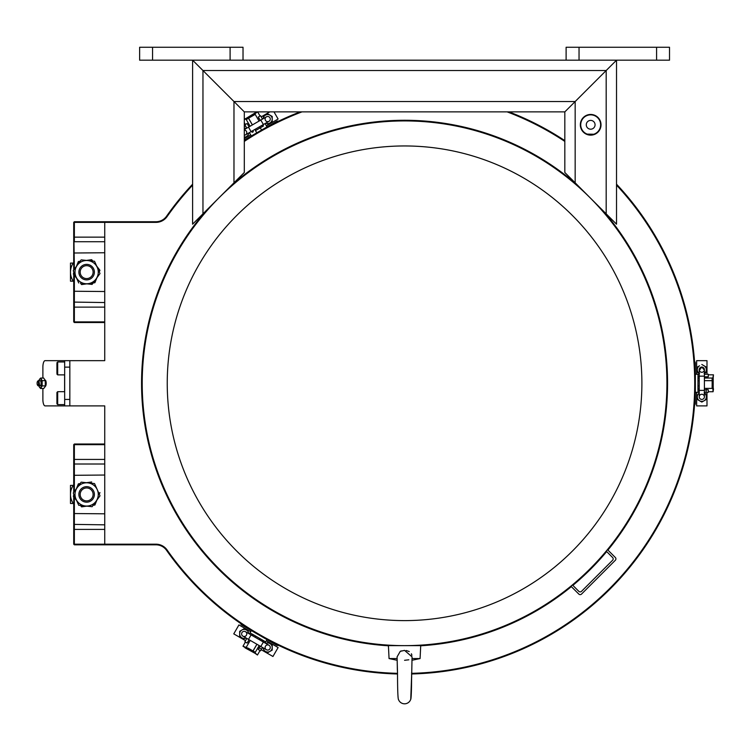 <?xml version="1.0" encoding="UTF-8"?>
<svg xmlns="http://www.w3.org/2000/svg" width="751" height="751" viewBox="0 0 751 751"><rect width="100%" height="100%" fill="white"/><g stroke="black" fill="none" stroke-linecap="round" stroke-linejoin="round"><path stroke-width="1.13" d="M192.613 185.14A290.139 290.139 0 0 0 167.079 216.598A13.574 13.574 0 0 1 155.973 222.371L74.358 222.371L74.358 221.733L155.973 221.733A12.927 12.927 0 0 0 166.553 216.232A290.787 290.787 0 0 1 192.613 184.192M244.31 140.634A290.787 290.787 0 0 1 300.175 111.871M508.962 111.871A290.787 290.787 0 0 1 564.827 140.634M616.524 184.192A290.787 290.787 0 0 1 411.651 673.976M388.417 645.785A263 263 0 0 1 206.149 210.646M231.937 184.859A263 263 0 0 1 577.2 184.859M602.987 210.646A263 263 0 0 1 607.916 550.07M411.632 673.337A290.139 290.139 0 0 0 616.524 185.14M564.827 141.413A290.139 290.139 0 0 0 507.15 111.871M301.986 111.871A290.139 290.139 0 0 0 244.31 141.413M74.358 275.298L74.358 321.888L104.736 321.888L104.736 360.658L69.834 360.658L69.834 405.897L104.736 405.897L104.736 444.667L74.358 444.667L74.358 444.019L73.72 444.667L73.72 464.465L73.72 444.667L74.358 444.019L104.736 444.019M397.486 673.976A290.787 290.787 0 0 1 166.553 550.323A12.927 12.927 0 0 0 155.973 544.822L74.358 544.822L74.358 544.184L155.973 544.184A13.574 13.574 0 0 1 167.079 549.957A290.139 290.139 0 0 0 397.504 673.337M606.677 551.572A263 263 0 0 1 572.863 585.386M571.361 586.625A263 263 0 0 1 420.72 645.785M641.889 383.282A237.325 237.325 0 0 1 404.564 620.608A237.325 237.325 0 0 1 167.238 383.282A237.325 237.325 0 0 1 404.564 145.957A237.325 237.325 0 0 1 641.889 383.282M142.211 383.282A262.352 262.352 0 0 1 404.564 120.92A262.352 262.352 0 0 1 666.926 383.282A262.352 262.352 0 0 1 404.564 645.635A262.352 262.352 0 0 1 142.211 383.282A262.352 262.352 0 0 0 404.564 645.635A262.352 262.352 0 0 0 666.926 383.282M600.622 124.797A9.951 9.951 0 0 0 590.671 114.847A9.951 9.951 0 0 0 580.72 124.797A9.951 9.951 0 0 0 590.671 134.748A9.951 9.951 0 0 0 600.622 124.797M580.335 124.797A10.336 10.336 0 0 1 590.671 114.462A10.336 10.336 0 0 1 601.016 124.797A10.336 10.336 0 0 1 590.671 135.142A10.336 10.336 0 0 1 580.335 124.797M595.064 124.797A4.393 4.393 0 0 1 590.671 129.191A4.393 4.393 0 0 1 586.278 124.797A4.393 4.393 0 0 1 590.671 120.404A4.393 4.393 0 0 1 595.064 124.797M594.848 134.26L586.146 134.1L588.925 134.992M594.37 134.457L586.972 134.457M697.942 389.741L697.998 374.233L695.36 374.233L695.36 392.322L699.237 392.322L697.998 392.322L697.998 389.741L699.237 389.741L697.942 389.741M704.4 392.322L706.156 392.322L706.156 389.741L708.277 389.741L704.4 389.741M706.156 392.322L708.277 392.322L706.156 392.322M708.277 374.233L704.4 374.233L708.277 374.233L708.277 376.814L708.277 374.233M699.237 374.233L697.998 374.233L699.237 374.233M708.277 376.814L704.4 376.814L708.277 376.814M699.237 376.814L697.998 376.814L699.237 376.814M708.277 389.741L708.277 392.322L708.277 389.741M261.583 130.054L260.287 127.82L255.471 130.599L256.767 132.833L267.009 126.928L265.065 123.568L267.009 126.928L276.518 121.427A2.582 2.582 0 0 1 278.574 121.202M262.484 119.09L260.55 115.729L262.484 119.09M260.287 127.82L263.479 125.98L262.831 124.863L263.479 125.98L255.471 130.599M260.25 120.385L258.306 117.025L260.25 120.385M244.873 124.779L246.816 128.139L244.873 124.779L247.117 123.483L244.873 124.779M251.341 135.969L244.31 140.024L251.341 135.969L249.398 132.617L251.341 135.969L256.767 132.833M247.117 123.483L249.05 126.844L247.117 123.483M251.641 131.322L252.289 132.439L251.641 131.322M258.306 117.025L260.55 115.729L258.306 117.025M259.273 647.85L258.306 649.531L260.55 650.826L261.517 649.146L259.273 647.85L260.25 646.17L259.273 647.85M252.289 634.116L265.685 641.917L267.009 639.627L251.341 630.587L249.398 633.938L250.017 632.868L252.261 634.163L251.641 635.233L252.289 634.116M249.05 639.711L247.117 643.072L249.05 639.711M246.816 638.416L244.873 641.776L246.816 638.416M261.517 649.146L262.484 647.465L261.517 649.146M265.065 642.987L265.685 641.917L265.065 642.987M262.831 641.701L263.451 640.622L262.831 641.701M247.117 643.072L244.873 641.776L247.117 643.072M411.923 655.266L411.398 653.774L411.923 655.266M409.257 651.558L406.197 650.507L409.257 651.558M397.129 658.561L389.056 658.561L397.176 660.279L397.504 672.474C397.532 673.807 397.476 698.768 398.537 699.641A6.459 6.459 0 0 0 398.528 699.641A6.459 6.459 0 0 0 410.6 699.66L410.619 699.594M397.401 670.587L397.082 656.872L400.255 651.352L404.564 650.375L412.055 656.872L411.689 675.102M401.259 650.92L400.255 651.352M411.961 660.279L420.081 658.561L420.72 645.635L388.417 645.635L389.056 658.561M420.081 658.561L412.008 658.561M404.564 660.298L408.816 659.791M616.524 60.183L616.524 224.183L564.827 172.486L564.827 111.871L616.524 60.183L564.827 111.871L244.31 111.871L233.974 101.535L244.31 111.871L244.31 172.486L192.613 224.183L192.613 60.183L233.974 101.535L192.613 60.183M656.581 60.183L656.581 47.257L669.507 47.257L669.507 60.183L230.097 60.183L230.097 47.257L243.024 47.257L243.024 60.183L139.63 60.183L139.63 47.257L152.547 47.257L152.547 60.183M230.097 47.257L152.547 47.257M579.04 60.183L566.113 60.183L566.113 47.257L579.04 47.257L579.04 60.183M656.581 47.257L579.04 47.257M701.819 367.126A2.582 2.582 0 0 1 704.4 369.708A2.582 2.582 0 0 1 701.819 372.289A2.582 2.582 0 0 1 699.237 369.708A2.582 2.582 0 0 1 701.819 367.126A2.582 2.582 0 0 0 699.237 369.708L699.237 369.708A2.582 2.582 0 0 1 701.819 367.126M701.819 399.429A2.582 2.582 0 0 0 704.4 396.847A2.582 2.582 0 0 0 701.819 394.266A2.582 2.582 0 0 0 699.237 396.847A2.582 2.582 0 0 0 701.819 399.429A2.582 2.582 0 0 1 699.237 396.847A2.582 2.582 0 0 0 701.819 399.429A2.582 2.582 0 0 0 704.4 396.847L704.4 369.708A2.582 2.582 0 0 1 701.819 372.289A2.582 2.582 0 0 1 699.237 369.708L699.237 390.389L704.4 390.389M244.31 130.054A2.582 2.582 0 0 1 245.483 134.88A2.582 2.582 0 0 1 244.31 135.218A2.582 2.582 0 0 0 245.483 134.88A2.582 2.582 0 0 1 244.31 135.218M269.938 117.776A2.582 2.582 0 0 0 266.398 116.827A2.582 2.582 0 0 0 265.46 120.357A2.582 2.582 0 0 0 268.989 121.305A2.582 2.582 0 0 0 269.938 117.776A2.582 2.582 0 0 1 268.989 121.305A2.582 2.582 0 0 0 269.938 117.776M263.394 124.535L251.078 131.641L248.497 127.163L266.398 116.827A2.582 2.582 0 0 0 265.46 120.357A2.582 2.582 0 0 0 268.989 121.305L263.394 124.535L260.804 120.057M241.953 632.624A2.582 2.582 0 0 0 242.902 636.153A2.582 2.582 0 0 0 246.431 635.215A2.582 2.582 0 0 0 245.483 631.685A2.582 2.582 0 0 0 241.953 632.624A2.582 2.582 0 0 1 245.483 631.685A2.582 2.582 0 0 0 241.953 632.624M269.938 648.78A2.582 2.582 0 0 1 266.398 649.728A2.582 2.582 0 0 1 265.46 646.198A2.582 2.582 0 0 1 268.989 645.25A2.582 2.582 0 0 1 269.938 648.78M248.497 639.392L251.078 634.914L263.394 642.021L260.804 646.498L242.902 636.153M92.101 506.69L85.426 505.996L92.101 506.69L96.053 501.264A11.631 11.631 0 0 1 85.426 505.996L78.742 505.292L76.011 499.152A11.631 11.631 0 0 1 77.231 487.587L81.174 482.151L94.532 483.56L99.996 495.829L96.053 501.264A11.631 11.631 0 0 0 97.264 489.69L94.532 483.56L81.174 482.151L79.155 484.939M85.426 505.996A11.631 11.631 0 0 1 76.011 499.152L73.279 493.022L77.231 487.587A11.631 11.631 0 0 1 97.264 489.69M96.053 501.264L99.996 495.829M82.15 505.648L78.742 505.292M77.888 485.052L78.386 483.832L80.141 483.588L78.386 483.832L76.395 488.732M86.44 482.705L91.688 481.973L86.44 482.705M76.593 500.448L73.335 496.27L74.002 494.637M80.507 505.47L81.587 506.869L80.507 505.47M99.939 492.572L99.273 494.214L99.939 492.572M96.888 500.11L94.898 505.019L93.143 505.263L94.898 505.019L96.184 501.846M86.834 506.136L81.587 506.869L86.834 506.136M74.358 541.593L73.72 541.593L73.72 496.758L73.72 513.543L104.736 513.806L104.736 475.036L73.72 475.308L73.72 464.465L74.358 464.005L74.358 491.529M104.736 513.806L104.736 544.822M74.358 497.594L74.358 544.184M74.358 444.667L74.358 464.005L104.736 464.005L104.736 475.036M104.736 444.667L104.736 464.005M104.736 529.408L73.72 529.408L73.72 544.184L74.358 544.822L73.72 544.184L73.72 541.593M73.72 495.341L73.72 493.989L73.72 495.341M73.72 492.421L73.72 475.308L73.72 492.421M73.72 511.131L74.358 511.131M80.179 494.421A6.459 6.459 0 0 0 86.637 500.889A6.459 6.459 0 0 0 93.105 494.421A6.459 6.459 0 0 0 86.637 487.962A6.459 6.459 0 0 0 80.179 494.421M94.391 494.421A7.754 7.754 0 0 1 86.637 502.175A7.754 7.754 0 0 1 78.883 494.421A7.754 7.754 0 0 1 86.637 486.667A7.754 7.754 0 0 1 94.391 494.421M73.251 503.47L70.481 503.47L70.481 485.381L73.251 485.381M74.358 483.926A16.156 16.156 0 0 0 74.358 504.925M80.404 260.926L81.174 259.865L87.858 260.569A11.631 11.631 0 0 1 96.053 278.968L92.101 284.404L85.426 283.7A11.631 11.631 0 0 1 76.011 276.866L73.279 270.726L81.174 259.865L82.488 259.996M78.742 282.996L76.011 276.866A11.631 11.631 0 0 1 87.858 260.569L94.532 261.264L99.996 273.533L96.053 278.968A11.631 11.631 0 0 1 85.426 283.7L82.15 283.352M93.218 261.132L94.532 261.264L99.996 273.533L92.101 284.404L85.426 283.7M73.279 270.726L74.058 269.656M96.053 278.968A11.631 11.631 0 0 1 88.242 283.653L81.587 284.582L80.507 283.183M96.888 277.823L94.898 282.723L88.242 283.653M77.888 262.756L78.386 261.536L80.141 261.292L78.386 261.536L76.395 266.445M74.152 275.026L73.335 273.984L73.833 272.754M74.002 272.341L73.335 273.984L76.593 278.161M80.789 283.54L81.587 284.582L84.976 284.103M86.44 260.419L91.688 259.686L92.777 261.085L91.688 259.686L86.44 260.419M96.691 266.107L99.939 270.285L99.273 271.918L99.939 270.285L96.691 266.107M96.184 279.56L94.898 282.723M74.358 319.306L73.72 319.306L73.72 274.472L73.72 291.247L104.736 291.519L104.736 252.749L73.72 253.012L73.72 222.371L74.358 269.243M73.72 319.306L73.72 321.888L74.358 322.536L74.358 321.888M104.736 291.519L104.736 307.121L73.72 307.121L73.72 321.888L74.358 322.536L104.736 322.536M74.358 221.733L73.72 222.371L74.358 221.733M73.72 273.045L73.72 271.702L73.72 273.045M73.72 270.135L73.72 253.012L73.72 270.135M74.358 222.371L74.358 241.719L104.736 241.719L104.736 252.749M104.736 221.733L104.736 241.719M104.736 307.121L104.736 321.888M94.391 272.134A7.754 7.754 0 0 1 86.637 279.888A7.754 7.754 0 0 1 78.883 272.134A7.754 7.754 0 0 1 86.637 264.38A7.754 7.754 0 0 1 94.391 272.134M80.179 272.134A6.459 6.459 0 0 0 86.637 278.593A6.459 6.459 0 0 0 93.105 272.134A6.459 6.459 0 0 0 86.637 265.666A6.459 6.459 0 0 0 80.179 272.134M73.251 263.085L70.481 263.085L70.481 281.174L73.251 281.174M74.358 261.63A16.156 16.156 0 0 0 74.358 282.629M64.614 404.601L64.614 405.897L69.834 405.897L64.67 405.897L64.67 360.658L69.834 360.658M64.67 405.897L69.468 405.897M64.614 361.954L64.67 360.658L45.088 360.658A6.459 2.206 -90 0 0 42.882 367.126L42.882 378.053M42.882 388.502L42.882 399.429A6.459 2.206 -90 0 0 45.088 405.897L64.614 405.897M45.191 386.493A3.229 1.108 -90 0 0 46.196 383.282A3.229 1.108 -90 0 0 45.191 380.062M64.614 374.88L64.614 391.675M37.672 385.272A2.028 0.695 90 0 1 37.55 385.169A2.028 0.695 90 0 1 37.109 383.282A2.028 0.695 90 0 1 37.55 381.386A2.028 0.695 90 0 1 37.935 381.283A2.028 0.695 90 0 1 38.489 383.658A2.028 0.695 90 0 1 37.672 385.272M37.775 381.245A2.582 0.882 90 0 1 38.001 380.87A2.582 0.882 90 0 1 38.32 380.691A2.582 0.882 90 0 1 38.489 380.738A2.582 0.882 90 0 1 39.202 383.517A2.582 0.882 90 0 1 38.32 385.864A2.582 0.882 90 0 1 38.16 385.817A2.582 0.882 90 0 1 38.001 385.685A2.582 0.882 90 0 1 37.869 385.488M56.916 403.4L56.916 392.886M56.916 394.425L56.916 396.706M56.916 373.256L56.916 363.568M56.916 366.45L56.916 370.196M39.343 383.282A2.582 0.882 -90 0 0 40.235 385.864A2.582 0.882 -90 0 0 41.117 383.282A2.582 0.882 -90 0 0 40.066 380.738M38.958 380.691A4.525 1.549 90 0 1 39.456 379.358A4.525 1.549 90 0 1 41.005 379.358A4.525 1.549 90 0 1 41.774 383.282A4.525 1.549 90 0 1 41.005 387.197A4.525 1.549 90 0 1 39.456 387.197L39.268 386.821M38.958 385.864A4.525 1.549 -90 0 0 39.456 387.197L40.61 388.502L42.159 385.892L41.493 385.892L42.15 385.864L42.159 380.663L41.493 380.663M39.287 379.706L40.61 378.053L42.159 380.663L45.285 380.663L45.285 385.892L42.159 385.892M45.285 380.663L43.736 378.053L40.61 378.053M45.755 385.864L43.736 388.502L40.61 388.502M701.819 402.067L697.294 399.457L701.819 402.067L704.081 400.762L701.819 402.067M706.344 397.73L706.344 399.457L704.081 400.762A4.525 4.525 0 0 1 699.557 400.762A4.525 4.525 0 0 1 699.237 393.139A4.525 4.525 0 0 0 697.294 396.847A4.525 4.525 0 0 0 704.081 400.762A4.525 4.525 0 0 0 706.344 396.847L706.344 399.457L704.86 400.321M704.4 393.139A4.525 4.525 0 0 1 706.344 396.847L706.344 394.237L706.344 396.847M704.081 392.933L706.344 394.237M699.237 390.389L699.237 396.847A2.582 2.582 0 0 1 701.819 394.266M704.081 365.793L706.344 367.098L706.344 369.708A4.525 4.525 0 0 0 704.081 365.793L701.819 364.488L706.344 367.098L706.344 372.318L704.081 373.623M704.4 373.416A4.525 4.525 0 0 0 706.344 369.708L706.344 372.318M699.557 365.793L697.294 367.098L699.557 365.793A4.525 4.525 0 0 0 697.294 369.708L697.294 372.318L699.557 373.623M697.294 367.098L697.294 369.708A4.525 4.525 0 0 0 699.237 373.416M706.663 376.814L706.663 378.044M706.663 388.38L706.663 389.741M706.991 392.322L706.991 405.897L696.646 405.897L696.646 392.322M699.237 370.534L701.809 366.995L704.476 370.243M704.072 368.197L702.354 367.051M701.819 366.995L701.274 367.051M699.566 368.197L699.106 369.652M699.106 369.708L699.162 370.243M696.646 374.233L696.646 360.658L706.991 360.658L706.991 374.233M704.4 378.044L712.821 378.044L713.45 374.815L712.924 380.644L704.4 380.644M708.277 374.815L713.084 374.815M695.36 403.306A2.582 2.582 0 0 1 694.525 405.202A2.582 2.582 0 0 0 695.36 403.306L695.36 392.322L695.36 403.306M694.525 361.353A2.582 2.582 0 0 1 695.36 363.249L695.36 374.233L695.36 363.249A2.582 2.582 0 0 0 694.525 361.353M699.237 380.691L697.942 380.691M699.237 385.864L697.942 385.864M704.4 380.691L712.155 380.691L712.155 385.789L712.915 385.789L713.45 389.149L713.084 391.74L712.812 388.38L704.4 388.38M699.237 388.38L697.942 388.38M713.187 389.149L713.187 377.415M708.277 391.74L713.084 391.74M697.942 378.044L699.237 378.044M699.237 380.644L697.942 380.644M263.188 118.686A4.525 4.525 0 0 1 271.609 116.809A4.525 4.525 0 0 1 265.77 123.164M263.169 116.452L267.694 113.842L272.219 116.452L272.219 121.681L272.219 116.452L267.694 113.842L263.169 116.452M267.694 124.291L272.219 121.681L267.694 124.291M244.31 128.111A4.525 4.525 0 0 1 246.112 128.543M248.694 133.021A4.525 4.525 0 0 1 244.31 137.161M257.94 119.099L259.114 118.423M247.924 124.882L248.985 124.272M244.31 126.6L245.521 125.896M244.31 138.541L250.693 134.851M261.188 116.856L269.816 111.871M266.361 125.802L278.114 119.024L273.993 111.871M244.31 119.137L248.102 117.55L252.364 124.929M260.043 116.02L257.649 111.871L254.871 113.786L255.209 114.368L248.534 118.189L252.946 115.645L252.571 114.987L255.209 112.847L245.173 118.94M255.34 113.072L256.889 111.871M250.121 126.234L245.906 118.94L244.31 119.7M253.35 131.829L252.702 130.712M254.955 129.407L255.603 130.524M245.38 124.488L244.31 122.638M254.993 129.379L255.64 130.505M259.47 126.797L260.118 127.914M255.209 114.368L259.067 121.061M261.658 125.539L262.306 126.656M248.534 118.189L252.411 124.901M246.112 638.012A4.525 4.525 0 0 1 240.273 631.657A4.525 4.525 0 0 1 248.694 633.534M239.663 631.309L244.188 628.7L239.663 631.309L239.663 636.529L239.663 631.309M244.188 639.139L239.663 636.529L244.188 639.139M265.77 643.391A4.525 4.525 0 0 1 269.956 643.569L272.219 644.874L272.219 650.103L267.694 652.713L265.432 651.408A4.525 4.525 0 0 1 263.188 647.869M272.219 647.493L272.219 644.874L267.694 642.265L269.956 643.569A4.525 4.525 0 0 1 269.956 651.408A4.525 4.525 0 0 1 265.432 651.408M272.219 648.385L272.219 650.103L270.735 650.957M269.177 651.859L267.694 652.713M260.804 646.498L266.398 649.728A2.582 2.582 0 0 0 269.938 648.78A2.582 2.582 0 0 0 268.989 645.25L263.394 642.021M249.097 642.349L247.924 641.673M259.114 648.132L258.053 647.522M266.361 640.753L278.114 647.54L272.942 656.487L261.188 649.709M245.521 640.659L233.768 633.872L238.94 624.916L250.693 631.704M259.179 645.56L254.974 652.844L257.462 655.013L252.674 651.643L256.936 644.264M245.173 647.615L242.977 646.226L248.619 648.376L248.224 649.061L245.042 647.841L255.34 653.483M259.517 639.786L260.165 638.669M262.418 639.965L261.77 641.082M260.043 650.535L257.64 654.694M245.38 642.067L242.977 646.226M256.889 644.236L253.012 650.948L248.6 648.404M251.341 630.587L241.822 625.095A2.582 2.582 0 0 1 240.602 623.424M259.47 639.758L260.118 638.641M254.993 637.177L255.64 636.05M246.366 647.08L250.233 640.387M252.815 635.909L253.463 634.792M278.574 645.353A2.582 2.582 0 0 1 276.518 645.128L267.009 639.627M581.546 594.06A1.943 1.943 0 0 1 578.796 594.06L571.032 586.296L572.403 584.926L578.796 591.319A1.943 1.943 0 0 0 581.546 591.319L612.609 560.255A1.943 1.943 0 0 0 612.609 557.514L606.217 551.112L607.587 549.741L615.351 557.514A1.943 1.943 0 0 1 615.351 560.255L581.546 594.06M167.079 216.598L166.553 216.232M155.973 222.371L155.973 221.733M155.973 544.184L155.973 544.822M167.079 549.957L166.553 550.323M233.974 182.831L233.974 101.535L575.163 101.535L575.163 182.831M202.958 213.847L202.958 70.519L606.179 70.519L606.179 213.847M699.237 376.167L704.4 376.167M246.431 131.341A2.582 2.582 0 0 1 245.483 134.88L251.078 131.641M73.72 524.386L104.736 524.836M74.358 459.434L104.736 459.434M104.736 302.55L73.72 302.09M74.358 237.147L104.736 237.147M64.67 399.429L69.834 399.429M69.834 367.126L64.67 367.126M64.67 391.675L57.686 391.675L57.686 404.601L56.916 403.831M64.67 361.954L57.686 361.954L57.686 374.88L56.916 374.101M712.126 385.789L712.126 388.38M712.126 378.044L712.126 380.644M246.253 119.54L248.506 118.245M255.321 652.253L253.068 650.948M410.75 699.219L411.67 674.398L411.304 692.422M411.351 690.995L411.388 689.155M411.435 687.353L411.454 686.348M411.501 684.349L411.539 681.889M411.576 679.805L411.604 678.923M411.642 677.787L411.679 676.341M397.495 671.995L397.457 671.366M397.307 667.526L397.307 668.315L397.307 667.526M397.326 669.169L397.363 669.92L397.326 669.169M411.623 673.027L411.642 673.731L411.623 673.027M411.295 692.798L411.257 694.112L411.295 692.798M411.201 695.557L411.144 696.618L411.201 695.557M410.6 699.66C411.689 698.796 411.586 673.656 411.632 672.492M397.195 661.302L397.26 663.79M397.288 665.414L397.298 665.94M397.298 666.381L397.298 666.888M411.069 697.604L410.91 698.646M248.497 127.163L244.31 129.585M251.078 634.914L245.483 631.685M74.358 447.249L73.72 447.249M74.358 461.471L73.72 461.471M74.358 224.962L73.72 224.962M74.358 239.175L73.72 239.175M37.55 385.169L38.001 385.685M37.55 381.386L38.001 380.87M40.235 385.864L38.32 385.864M42.15 380.691L41.502 380.691M40.235 380.691L38.32 380.691M64.67 404.601L57.686 404.601M57.686 391.675L56.916 392.454M64.67 374.88L57.686 374.88M57.686 361.954L56.916 362.733"/></g></svg>
